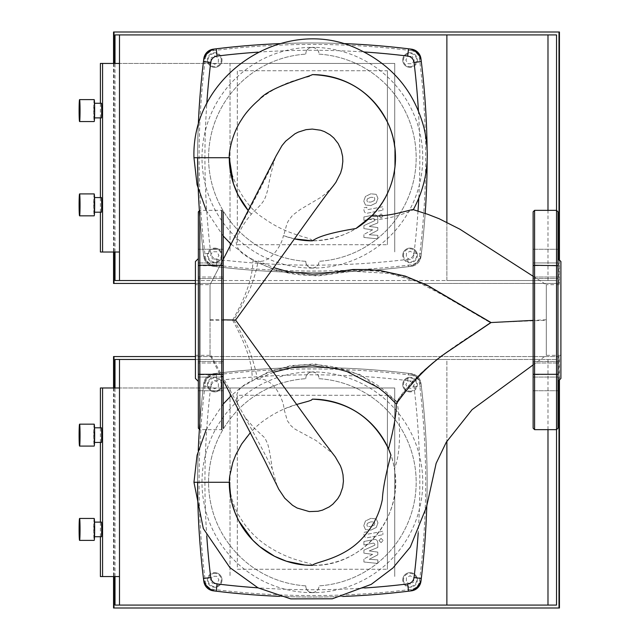 <?xml version="1.0" encoding="UTF-8"?>
<svg xmlns="http://www.w3.org/2000/svg" width="640" height="640" viewBox="0 0 640 640"><rect width="100%" height="100%" fill="white"/><g stroke="black" fill="none" stroke-linecap="round" stroke-linejoin="round"><path stroke-width="0.48" stroke-dasharray="3.2 2.4" d="M258.04 52.152A786.112 786.112 0 0 1 364.128 51.976M342.432 43.536A793.424 793.424 0 0 0 279.736 43.64A793.424 793.424 0 0 1 342.432 43.536M418.016 211.064A786.112 786.112 0 0 1 414.032 253.008A7.312 7.312 0 0 1 407.664 259.384A786.112 786.112 0 0 1 217.088 259.384A7.312 7.312 0 0 1 210.72 253.008A786.112 786.112 0 0 1 206.768 103.968M198.248 189.392A793.424 793.424 0 0 1 198.248 126.064A793.424 793.424 0 0 0 197.616 157.728M199.808 216.672A793.424 793.424 0 0 0 203.464 253.896A14.616 14.616 0 0 0 216.208 266.64A793.424 793.424 0 0 0 408.552 266.64A14.616 14.616 0 0 0 421.288 253.896A793.424 793.424 0 0 0 425.184 213.392A793.424 793.424 0 0 1 420.936 256.768A10.968 10.968 0 0 1 411.424 266.28A793.424 793.424 0 0 1 213.328 266.28A10.968 10.968 0 0 1 203.824 256.768A793.424 793.424 0 0 1 203.824 58.68A10.968 10.968 0 0 1 213.328 49.168A793.424 793.424 0 0 1 411.424 49.168A10.968 10.968 0 0 1 420.936 58.68A793.424 793.424 0 0 1 420.936 256.768A10.968 10.968 0 0 1 411.424 266.28A793.424 793.424 0 0 1 213.328 266.28A10.968 10.968 0 0 1 203.824 256.768A793.424 793.424 0 0 1 199.368 210.424M427.128 161.24A793.424 793.424 0 0 0 427.08 148.232A793.424 793.424 0 0 1 427.128 161.24M418.424 110.784A786.112 786.112 0 0 1 418.784 198.288M203.464 253.896A14.616 14.616 0 0 0 216.208 266.64A793.424 793.424 0 0 0 408.552 266.64A14.616 14.616 0 0 0 421.288 253.896A793.424 793.424 0 0 0 421.288 61.552A14.616 14.616 0 0 0 408.552 48.816A793.424 793.424 0 0 0 216.208 48.816A14.616 14.616 0 0 0 203.464 61.552A793.424 793.424 0 0 0 203.464 253.896L210.72 253.008M206.768 536.04A786.112 786.112 0 0 1 210.72 386.992A7.312 7.312 0 0 1 217.088 380.616A786.112 786.112 0 0 1 407.664 380.616A7.312 7.312 0 0 1 414.032 386.992A786.112 786.112 0 0 1 418.2 532.864M199.368 429.576A793.424 793.424 0 0 1 203.824 383.232A10.968 10.968 0 0 1 213.328 373.72A793.424 793.424 0 0 1 411.424 373.72A10.968 10.968 0 0 1 420.936 383.232A793.424 793.424 0 0 1 420.936 581.32A10.968 10.968 0 0 1 411.424 590.832A793.424 793.424 0 0 1 213.328 590.832A10.968 10.968 0 0 1 203.824 581.32A793.424 793.424 0 0 1 203.824 383.232A10.968 10.968 0 0 1 213.328 373.72A793.424 793.424 0 0 1 411.424 373.72A10.968 10.968 0 0 1 420.936 383.232A793.424 793.424 0 0 1 426.8 505.392A793.424 793.424 0 0 0 421.288 386.104A14.616 14.616 0 0 0 408.552 373.36A793.424 793.424 0 0 0 216.208 373.36A14.616 14.616 0 0 0 203.464 386.104A793.424 793.424 0 0 0 199.808 423.328M198.248 513.936A793.424 793.424 0 0 1 198.248 450.616A793.424 793.424 0 0 0 197.616 482.272M279.696 596.36A793.424 793.424 0 0 0 342.608 596.456A793.424 793.424 0 0 1 279.696 596.36M364.584 587.992A786.112 786.112 0 0 1 258.008 587.84M203.464 578.448A14.616 14.616 0 0 0 216.208 591.184A793.424 793.424 0 0 0 408.552 591.184A14.616 14.616 0 0 0 421.288 578.448A793.424 793.424 0 0 0 421.288 386.104A14.616 14.616 0 0 0 408.552 373.36A793.424 793.424 0 0 0 216.208 373.36A14.616 14.616 0 0 0 203.464 386.104A793.424 793.424 0 0 0 203.464 578.448M374.224 197.424L374.84 198.928L374.224 197.424L370.864 197.28L374.224 197.424M367.488 198.736L370.864 197.28L367.488 198.736L366.872 200.472L367.488 198.736M367.488 201.952L366.872 200.472L367.488 201.952L370.864 202.096L367.488 201.952M374.224 200.648L370.864 202.096L374.224 200.648L374.84 198.928L374.224 200.648M370.864 205.552L376.248 202.936L370.864 205.552L365.464 205.032L363.76 201.08L365.464 196.44L370.864 193.816L376.248 194.344L377.952 198.32L376.248 202.936L377.952 198.32L376.248 194.344L370.864 193.816L365.464 196.44L363.76 201.08L365.464 205.032L370.864 205.552M367.888 213.072L382.88 210.16L367.888 213.072C365.576 213.592 364.256 212.504 363.912 209.792L363.912 207.824L366.848 207.256L366.848 208.584L368.096 209.568L382.88 206.696L382.88 210.16L382.88 206.696L368.096 209.568L366.848 208.584L366.848 207.256L363.912 207.824L363.912 209.792C364.256 212.504 365.576 213.592 367.888 213.072M381.08 213.872L378.976 215.968L381.08 213.872L383.176 215.968L381.08 218.064L378.976 215.968L381.08 218.064L383.176 215.968L381.08 213.872M372.624 229.824L363.912 234.416L372.624 229.824L363.912 228.608L363.912 225.584L374.864 220.6L374.864 219.528L373.616 218.536L363.904 220.408L363.904 216.944L373.848 215.04C376.16 214.52 377.472 215.624 377.8 218.328L377.792 222.92L369.216 226.384L377.792 227.568L377.792 230.272L369.216 234.76L377.792 235.328L377.792 238.904L363.912 237.44L363.912 234.416L363.912 237.44L377.792 238.904L377.792 235.328L369.216 234.76L377.792 230.272L377.792 227.568L369.216 226.384L377.792 222.92L377.8 218.328C377.472 215.624 376.16 214.52 373.848 215.04L363.904 216.944L363.904 220.408L373.616 218.536L374.864 219.528L374.864 220.6L363.912 225.584L363.912 228.608L372.624 229.824M374.224 521.968L374.84 523.48L374.224 521.968L370.864 521.824L374.224 521.968M367.488 523.28L370.864 521.824L367.488 523.28L366.872 525.024L367.488 523.28M367.488 526.504L366.872 525.024L367.488 526.504L370.864 526.64L367.488 526.504M374.224 525.192L370.864 526.64L374.224 525.192L374.84 523.48L374.224 525.192M370.864 530.104L376.248 527.488L370.864 530.104L365.464 529.584L363.76 525.632L365.464 520.984L370.864 518.36L376.248 518.888L377.952 522.872L376.248 527.488L377.952 522.872L376.248 518.888L370.864 518.36L365.464 520.984L363.76 525.632L365.464 529.584L370.864 530.104M367.888 537.616L382.88 534.704L367.888 537.616C365.576 538.144 364.256 537.048 363.912 534.344L363.912 532.376L366.848 531.8L366.848 533.136L368.096 534.12L382.88 531.248L382.88 534.704L382.88 531.248L368.096 534.12L366.848 533.136L366.848 531.8L363.912 532.376L363.912 534.344C364.256 537.048 365.576 538.144 367.888 537.616M381.08 538.416L378.976 540.52L381.08 538.416L383.176 540.52L381.08 542.616L378.976 540.52L381.08 542.616L383.176 540.52L381.08 538.416M372.624 554.368L363.912 558.96L372.624 554.368L363.912 553.16L363.912 550.136L374.864 545.152L374.864 544.072L373.616 543.088L363.904 544.952L363.904 541.488L373.848 539.584C376.16 539.072 377.472 540.168 377.8 542.88L377.792 547.464L369.216 550.928L377.792 552.112L377.792 554.824L369.216 559.312L377.792 559.88L377.792 563.448L363.912 561.992L363.912 558.96L363.912 561.992L377.792 563.448L377.792 559.88L369.216 559.312L377.792 554.824L377.792 552.112L369.216 550.928L377.792 547.464L377.8 542.88C377.472 540.168 376.16 539.072 373.848 539.584L363.904 541.488L363.904 544.952L373.616 543.088L374.864 544.072L374.864 545.152L363.912 550.136L363.912 553.16L372.624 554.368M195.424 283.448L559 283.448L559 259.616M114 63.432L114 252.024M533.128 211.816L533.128 265.688L556.52 265.296L556.52 210.352L556.52 280.528L115.016 280.528M115.016 34.92L556.52 34.92M115.016 252.024L115.016 63.432M559 283.448L113.552 283.448M113.552 63.432L113.552 252.024M113.552 32L559.44 32M559.44 260.064L559.44 283.448M195.424 280.528L446.872 280.528L446.872 34.92M446.872 222.224L446.872 280.528L556.52 280.528M547.984 280.528L547.984 210.352M93.856 110.576L94.176 103.272L94.496 110.576L94.176 117.888L93.856 110.576M101.48 117.888L101.48 103.272M93.856 204.872L94.176 197.56L94.496 204.872L94.176 212.184L93.856 204.872M101.48 212.184L101.48 197.56M94.176 99.616A10.968 0.48 -90 0 0 93.704 110.576A10.968 0.48 -90 0 0 94.176 121.544M94.176 193.912A10.968 0.48 -90 0 0 93.704 204.872A10.968 0.48 -90 0 0 94.176 215.84M387.424 70.744L387.424 244.712L387.424 70.744L237.328 70.744L237.328 244.712L387.424 244.712L237.328 244.712L237.328 70.744L387.424 70.744M100.4 63.432L230.024 63.432L230.024 252.024L230.024 63.432L394.736 63.432L394.736 252.024L394.736 63.432L119.488 63.432M119.488 252.024L100.4 252.024M100.4 212.184L100.4 197.56M100.4 117.888L100.4 103.272M410.056 52.736A7.312 7.312 0 0 0 402.744 60.048A7.312 7.312 0 0 0 410.056 67.36A7.312 7.312 0 0 1 402.744 60.048A7.312 7.312 0 0 1 410.056 52.736A7.312 7.312 0 0 1 417.36 60.048A7.312 7.312 0 0 1 410.056 67.36A7.312 7.312 0 0 0 417.36 60.048A7.312 7.312 0 0 0 410.056 52.736A7.312 7.312 0 0 0 402.744 60.048A7.312 7.312 0 0 0 410.056 67.36M207.392 60.048A7.312 7.312 0 0 0 214.704 67.36A7.312 7.312 0 0 0 222.008 60.048A7.312 7.312 0 0 1 214.704 67.36A7.312 7.312 0 0 1 207.392 60.048A7.312 7.312 0 0 1 214.704 52.736A7.312 7.312 0 0 1 222.008 60.048A7.312 7.312 0 0 0 214.704 52.736A7.312 7.312 0 0 0 207.392 60.048A7.312 7.312 0 0 0 214.704 67.36A7.312 7.312 0 0 0 222.008 60.048M214.704 262.712A7.312 7.312 0 0 0 222.008 255.4A7.312 7.312 0 0 0 214.704 248.096A7.312 7.312 0 0 1 222.008 255.4A7.312 7.312 0 0 1 214.704 262.712A7.312 7.312 0 0 1 207.392 255.4A7.312 7.312 0 0 1 214.704 248.096A7.312 7.312 0 0 0 207.392 255.4A7.312 7.312 0 0 0 214.704 262.712A7.312 7.312 0 0 0 222.008 255.4A7.312 7.312 0 0 0 214.704 248.096M417.36 255.4A7.312 7.312 0 0 0 410.056 248.096A7.312 7.312 0 0 0 402.744 255.4A7.312 7.312 0 0 1 410.056 248.096A7.312 7.312 0 0 1 417.36 255.4A7.312 7.312 0 0 1 410.056 262.712A7.312 7.312 0 0 1 402.744 255.4A7.312 7.312 0 0 0 410.056 262.712A7.312 7.312 0 0 0 417.36 255.4A7.312 7.312 0 0 0 410.056 248.096A7.312 7.312 0 0 0 402.744 255.4M312.376 268.104C316.792 267.288 318.984 265.096 318.952 261.52A6.576 6.576 0 0 1 312.376 268.104A6.576 6.576 0 0 1 305.8 261.52C305.768 265.096 307.96 267.288 312.376 268.104A110.376 110.376 0 0 0 422.752 157.728A110.376 110.376 0 0 0 312.376 47.352C307.96 48.168 305.768 50.36 305.8 53.928A6.576 6.576 0 0 1 312.376 47.352A6.576 6.576 0 0 1 318.952 53.928C318.984 50.36 316.792 48.168 312.376 47.352A110.376 110.376 0 0 0 202 157.728A110.376 110.376 0 0 0 312.376 268.104M305.8 261.312L305.8 261.312A103.8 103.8 0 0 1 208.584 157.728A103.8 103.8 0 0 1 305.8 54.136A103.8 103.8 0 0 0 208.584 157.728A103.8 103.8 0 0 0 305.8 261.312M318.952 54.136A103.8 103.8 0 0 1 416.176 157.728A103.8 103.8 0 0 1 318.952 261.312A103.8 103.8 0 0 0 416.176 157.728A103.8 103.8 0 0 0 318.952 54.136L318.952 54.136M413.712 253.296L413.712 257.512L413.712 253.296L410.056 251.184L406.4 253.296L406.4 257.512L410.056 259.624L413.712 257.512L410.056 259.624L406.4 257.512L406.4 253.296L410.056 251.184L413.712 253.296M216.808 259.056L212.592 259.056L216.808 259.056L218.92 255.4L216.808 251.744L212.592 251.744L210.48 255.4L212.592 259.056L210.48 255.4L212.592 251.744L216.808 251.744L218.92 255.4L216.808 259.056M211.048 62.16L211.048 57.936L211.048 62.16L214.704 64.272L218.352 62.16L218.352 57.936L214.704 55.832L211.048 57.936L214.704 55.832L218.352 57.936L218.352 62.16L214.704 64.272L211.048 62.16M407.944 56.392L412.16 56.392L407.944 56.392L405.832 60.048L407.944 63.704L412.16 63.704L414.272 60.048L412.16 56.392L414.272 60.048L412.16 63.704L407.944 63.704L405.832 60.048L407.944 56.392M411.24 50.624A791.96 791.96 0 0 0 213.512 50.624A9.504 9.504 0 0 0 205.272 58.864A791.96 791.96 0 0 0 205.272 256.592A9.504 9.504 0 0 0 213.512 264.832A791.96 791.96 0 0 0 411.24 264.832A9.504 9.504 0 0 0 419.48 256.592A791.96 791.96 0 0 0 419.48 58.864A9.504 9.504 0 0 0 411.24 50.624L411.424 49.168M557.984 320L557.984 258.6L557.984 320M560.904 378.48L560.904 261.52M533.128 276.272L546.288 284.696L546.288 355.304L546.288 284.696L546.288 355.304L546.288 284.696L560.904 284.696L560.904 355.304L560.904 284.696M560.904 355.304L546.288 355.304L533.128 364.912M533.128 265.688L533.128 374.312L534.592 374.704L534.592 210.352M533.128 374.312L533.128 428.184M557.984 428.184L557.984 374.312L534.592 374.704L534.592 429.648M533.128 362.968L533.128 390.744L533.128 361.456L533.128 362.968L557.984 362.968L557.984 361.456L557.984 390.744L557.984 361.456L557.984 362.968L533.128 362.968M533.128 262.952L533.128 278.544L533.128 249.256L533.128 278.544L533.128 262.952L557.984 262.952L557.984 278.544L557.984 249.256L557.984 278.544L557.984 262.952L533.128 262.952M115.016 359.472L556.52 359.472L556.52 429.648L556.52 265.296L557.984 265.688L557.984 211.816M557.984 374.312L557.984 265.688M533.128 377.048L557.984 377.048L533.128 377.048M533.128 277.032L557.984 277.032L533.128 277.032M559 380.384L559 356.552L195.424 356.552M114 387.976L114 576.568M556.52 605.08L115.016 605.08M115.016 576.568L115.016 387.976M559.44 608L113.552 608M113.552 387.976L113.552 576.568M113.552 356.552L559.44 356.552L559.44 379.936M559.44 356.552L559 356.552M446.872 605.08L446.872 359.472L195.424 359.472M556.52 359.472L446.872 359.472L446.872 441.2M547.984 429.648L547.984 359.472M93.856 435.128L94.176 427.816L94.496 435.128L94.176 442.44L93.856 435.128M101.48 442.44L101.48 427.816M93.856 529.424L94.176 522.112L94.496 529.424L94.176 536.728L93.856 529.424M101.48 536.728L101.48 522.112M94.176 424.16A10.968 0.48 -90 0 0 93.704 435.128A10.968 0.48 -90 0 0 94.176 446.088M94.176 518.456A10.968 0.48 -90 0 0 93.704 529.424A10.968 0.48 -90 0 0 94.176 540.384M387.424 395.288L387.424 569.256L387.424 395.288L237.328 395.288L237.328 569.256L387.424 569.256L237.328 569.256L237.328 395.288L387.424 395.288M100.4 387.976L230.024 387.976L230.024 576.568L230.024 387.976L394.736 387.976L394.736 576.568L394.736 387.976L119.488 387.976M119.488 576.568L100.4 576.568M100.4 536.728L100.4 522.112M100.4 442.44L100.4 427.816M410.056 377.288A7.312 7.312 0 0 0 402.744 384.6A7.312 7.312 0 0 0 410.056 391.904A7.312 7.312 0 0 1 402.744 384.6A7.312 7.312 0 0 1 410.056 377.288A7.312 7.312 0 0 1 417.36 384.6A7.312 7.312 0 0 1 410.056 391.904A7.312 7.312 0 0 0 417.36 384.6A7.312 7.312 0 0 0 410.056 377.288A7.312 7.312 0 0 0 402.744 384.6A7.312 7.312 0 0 0 410.056 391.904M207.392 384.6A7.312 7.312 0 0 0 214.704 391.904A7.312 7.312 0 0 0 222.008 384.6A7.312 7.312 0 0 1 214.704 391.904A7.312 7.312 0 0 1 207.392 384.6A7.312 7.312 0 0 1 214.704 377.288A7.312 7.312 0 0 1 222.008 384.6A7.312 7.312 0 0 0 214.704 377.288A7.312 7.312 0 0 0 207.392 384.6A7.312 7.312 0 0 0 214.704 391.904A7.312 7.312 0 0 0 222.008 384.6M214.704 587.264A7.312 7.312 0 0 0 222.008 579.952A7.312 7.312 0 0 0 214.704 572.64A7.312 7.312 0 0 1 222.008 579.952A7.312 7.312 0 0 1 214.704 587.264A7.312 7.312 0 0 1 207.392 579.952A7.312 7.312 0 0 1 214.704 572.64A7.312 7.312 0 0 0 207.392 579.952A7.312 7.312 0 0 0 214.704 587.264A7.312 7.312 0 0 0 222.008 579.952A7.312 7.312 0 0 0 214.704 572.64M417.36 579.952A7.312 7.312 0 0 0 410.056 572.64A7.312 7.312 0 0 0 402.744 579.952A7.312 7.312 0 0 1 410.056 572.64A7.312 7.312 0 0 1 417.36 579.952A7.312 7.312 0 0 1 410.056 587.264A7.312 7.312 0 0 1 402.744 579.952A7.312 7.312 0 0 0 410.056 587.264A7.312 7.312 0 0 0 417.36 579.952A7.312 7.312 0 0 0 410.056 572.64A7.312 7.312 0 0 0 402.744 579.952M312.376 592.648C316.792 591.832 318.984 589.64 318.952 586.072A6.576 6.576 0 0 1 312.376 592.648A6.576 6.576 0 0 1 305.8 586.072C305.768 589.64 307.96 591.832 312.376 592.648A110.376 110.376 0 0 0 422.752 482.272A110.376 110.376 0 0 0 312.376 371.896C307.96 372.712 305.768 374.904 305.8 378.48A6.576 6.576 0 0 1 312.376 371.896A6.576 6.576 0 0 1 318.952 378.48C318.984 374.904 316.792 372.712 312.376 371.896A110.376 110.376 0 0 0 202 482.272A110.376 110.376 0 0 0 312.376 592.648M305.8 585.864L305.8 585.864A103.8 103.8 0 0 1 208.584 482.272A103.8 103.8 0 0 1 305.8 378.688A103.8 103.8 0 0 0 208.584 482.272A103.8 103.8 0 0 0 305.8 585.864M318.952 378.688A103.8 103.8 0 0 1 416.176 482.272A103.8 103.8 0 0 1 318.952 585.864A103.8 103.8 0 0 0 416.176 482.272A103.8 103.8 0 0 0 318.952 378.688L318.952 378.688M413.712 577.84L413.712 582.064L413.712 577.84L410.056 575.728L406.4 577.84L406.4 582.064L410.056 584.168L413.712 582.064L410.056 584.168L406.4 582.064L406.4 577.84L410.056 575.728L413.712 577.84M216.808 583.608L212.592 583.608L216.808 583.608L218.92 579.952L216.808 576.296L212.592 576.296L210.48 579.952L212.592 583.608L210.48 579.952L212.592 576.296L216.808 576.296L218.92 579.952L216.808 583.608M211.048 386.704L211.048 382.488L211.048 386.704L214.704 388.816L218.352 386.704L218.352 382.488L214.704 380.376L211.048 382.488L214.704 380.376L218.352 382.488L218.352 386.704L214.704 388.816L211.048 386.704M407.944 380.944L412.16 380.944L407.944 380.944L405.832 384.6L407.944 388.256L412.16 388.256L414.272 384.6L412.16 380.944L414.272 384.6L412.16 388.256L407.944 388.256L405.832 384.6L407.944 380.944M411.24 375.168A791.96 791.96 0 0 0 213.512 375.168A9.504 9.504 0 0 0 205.272 383.408A791.96 791.96 0 0 0 205.272 581.136A9.504 9.504 0 0 0 213.512 589.376A791.96 791.96 0 0 0 411.24 589.376A9.504 9.504 0 0 0 419.48 581.136A791.96 791.96 0 0 0 419.48 383.408A9.504 9.504 0 0 0 411.24 375.168L411.424 373.72M232.568 320.112C246.704 345.584 253.184 365.848 252.008 380.912C297.504 352.72 361.512 362.216 396.52 402.28C407.944 385.36 423.208 369.64 442.312 355.128L490.296 322.616L440.648 293.576C430.344 287.728 426.384 284.552 408.328 278.008L391.736 273.512C386.192 271.8 361.32 269.032 346.616 271.16C334.128 272.536 331.68 274.872 312.376 275.376C291.448 275.48 271.656 270.208 252.984 259.544C252.976 276.368 246.168 296.552 232.568 320.112L210.04 320.192L210.04 355.304L210.04 284.696L210.04 320.192M273.464 372.232L257.4 379.264C254.04 359.784 246.176 340.064 233.808 320.096C245.76 298.568 253.52 285.624 258.176 260.928L273.64 267.648M230.864 498.48L231.488 501.376M312.376 565.384C310.16 561.36 292.016 562.8 265.096 544.416C254.36 536.8 245.648 527.208 238.976 515.632C230.792 501.8 228.856 484.848 229.264 482.272C228.904 479.712 230.592 463.432 238.28 449.728C244.112 439.04 251.816 429.928 261.4 422.392C289.504 401.352 309.928 403.312 312.376 399.16C351.92 398.376 388.744 429.672 394.384 468.784C403.992 517.208 361.92 566.992 312.376 565.384A83.112 83.112 0 0 0 395.488 482.272A83.112 83.112 0 0 0 312.376 399.16M396.52 402.28L396.992 401.616L359.72 374.392L314.848 363.904L290.464 365.712L267 372.568L241.088 387.344L231.152 395.752M490.296 322.616L490.24 322.632C463.376 341.456 420.36 364.856 396.752 401.648C396.944 397.056 404.288 445.272 394.384 468.784M231.088 244.216L253.12 260.64L278.392 271.432L317.216 276L352.512 271.248L389.328 273.448L416.848 281.496L442.288 294.76L490.24 322.632L546.288 320.232M546.288 319.768L533.128 320.376M283.472 235.648L294.456 238.88A83.112 83.112 0 0 1 283.64 235.712L283.36 235.608C281.832 246.104 268.904 264.064 258.176 260.928M252.984 259.544C242.128 254.928 236.536 249.104 236.192 242.072C238.008 233.16 243.064 223.856 251.368 214.168L251.264 214.048C264.704 201.568 264.656 200.216 267.792 189.752C269.088 181.36 271.416 171.208 274.768 159.312L276.264 155.608M251.264 214.048A83.112 83.112 0 0 1 248.344 210.704L251.368 214.168M312.376 240.84C311.176 236.824 289.12 236.584 263.824 218.24C242.24 205.48 227.544 169.752 229.264 157.728C228.904 155.168 230.592 138.888 238.28 125.184C244.112 114.488 251.816 105.376 261.4 97.84C289.504 76.808 309.928 78.76 312.376 74.616C347.144 74.12 380.4 97.96 391.088 131.048C400.968 164.968 393.344 194.376 368.224 219.28C353.792 232.712 335.176 239.896 312.376 240.84A83.112 83.112 0 0 0 395.488 157.728A83.112 83.112 0 0 0 312.376 74.616M368.224 219.28C386.92 221.688 413.696 210.096 413.224 209.648L413.32 209.68M332.88 186.4L325.528 193.736L320.544 197.544L300.488 209.344L292.6 215.248L288.288 220.968L286.904 223.8L283.64 235.712M277.088 485.76L272.208 468.728C270.72 457.192 269.192 448.896 267.64 443.84L264.896 437.944L254.528 428.384L244.984 417.28L210.04 353.856L210.04 284.696L210.04 355.304L223.2 380.448M210.04 319.76L223.2 319.84M235.576 320.032L233.808 320.096M257.4 379.264C264.72 378.248 271.248 381.912 276.984 390.256C281.432 397.6 283.776 403.864 284.008 409.04L287.344 420.688L290.976 425.752L294.952 429.096L316.072 440.528L331.976 452.872L333.632 454.768M296.728 404.44L284.008 409.04M238.8 406.072C233.384 395.2 237.792 386.816 252.008 380.912M254.528 428.384L250.256 432.792M198.344 320L198.344 381.4L198.344 320M195.424 378.48L195.424 261.52M195.424 284.696L195.424 355.304L195.424 284.696L210.04 284.696C232.072 242.184 260.8 189.04 274.768 159.312M195.424 355.304L210.04 355.304M223.2 265.688L223.2 374.312L221.736 374.704L221.736 210.352L223.2 211.816L223.2 265.688L198.344 265.688L198.344 211.816M223.2 374.312L223.2 428.184L221.736 429.648L221.736 374.704L199.808 374.704L199.808 429.648L221.736 429.648M198.344 390.744L223.2 390.744L198.344 390.744L198.344 361.456L198.344 362.968L223.2 362.968L223.2 361.456L223.2 390.744L223.2 361.456L223.2 362.968L198.344 362.968L198.344 361.456L198.344 390.744L198.344 362.968L198.344 374.312L199.808 374.704L199.808 210.352L221.736 210.352M223.2 262.952L223.2 278.544L223.2 249.256L223.2 262.952L198.344 262.952L198.344 278.544L198.344 249.256L198.344 278.544L198.344 262.952L223.2 262.952M223.2 249.256L198.344 249.256L223.2 249.256L223.2 277.032L198.344 277.032L223.2 277.032M198.344 428.184L198.344 265.688M223.2 377.048L198.344 377.048L223.2 377.048M414.032 253.008L421.288 253.896M216.208 266.64L217.088 259.384M407.664 259.384L408.552 266.64M216.208 373.36L217.088 380.616M407.664 380.616L408.552 373.36M203.464 386.104L210.72 386.992M414.032 386.992L421.288 386.104M410.056 66.632A6.576 6.576 0 0 0 416.632 60.048A6.576 6.576 0 0 0 410.056 53.472A6.576 6.576 0 0 0 403.472 60.048A6.576 6.576 0 0 0 410.056 66.632M221.28 60.048A6.576 6.576 0 0 0 214.704 53.472A6.576 6.576 0 0 0 208.12 60.048A6.576 6.576 0 0 0 214.704 66.632A6.576 6.576 0 0 0 221.28 60.048M214.704 248.824A6.576 6.576 0 0 0 208.12 255.4A6.576 6.576 0 0 0 214.704 261.984A6.576 6.576 0 0 0 221.28 255.4A6.576 6.576 0 0 0 214.704 248.824M403.472 255.4A6.576 6.576 0 0 0 410.056 261.984A6.576 6.576 0 0 0 416.632 255.4A6.576 6.576 0 0 0 410.056 248.824A6.576 6.576 0 0 0 403.472 255.4M213.512 50.624L213.328 49.168M420.936 58.68L419.48 58.864M205.272 58.864L203.824 58.68M420.936 256.768L419.48 256.592M205.272 256.592L203.824 256.768M411.424 266.28L411.24 264.832M213.512 264.832L213.328 266.28M410.056 391.176A6.576 6.576 0 0 0 416.632 384.6A6.576 6.576 0 0 0 410.056 378.016A6.576 6.576 0 0 0 403.472 384.6A6.576 6.576 0 0 0 410.056 391.176M221.28 384.6A6.576 6.576 0 0 0 214.704 378.016A6.576 6.576 0 0 0 208.12 384.6A6.576 6.576 0 0 0 214.704 391.176A6.576 6.576 0 0 0 221.28 384.6M214.704 573.368A6.576 6.576 0 0 0 208.12 579.952A6.576 6.576 0 0 0 214.704 586.528A6.576 6.576 0 0 0 221.28 579.952A6.576 6.576 0 0 0 214.704 573.368M403.472 579.952A6.576 6.576 0 0 0 410.056 586.528A6.576 6.576 0 0 0 416.632 579.952A6.576 6.576 0 0 0 410.056 573.368A6.576 6.576 0 0 0 403.472 579.952M213.512 375.168L213.328 373.72M420.936 383.232L419.48 383.408M205.272 383.408L203.824 383.232M420.936 581.32L419.48 581.136M205.272 581.136L203.824 581.32M411.424 590.832L411.24 589.376M213.512 589.376L213.328 590.832M193.96 482.272L229.264 482.272M193.96 157.728L229.264 157.728M244.984 417.28C257.64 440.112 266.72 457.264 272.208 468.728M533.128 361.456L557.984 361.456L533.128 361.456M533.128 390.744L557.984 390.744L533.128 390.744M533.128 278.544L557.984 278.544L533.128 278.544M533.128 249.256L557.984 249.256L533.128 249.256M206.192 210.352L223.2 235.992M223.2 259.448L210.04 284.696M223.2 404.032L206.2 429.648M223.2 361.456L198.344 361.456L223.2 361.456M223.2 278.544L198.344 278.544L223.2 278.544"/><path stroke-width="0.96" d="M206.768 103.968A786.112 786.112 0 0 1 210.72 62.44A7.312 7.312 0 0 1 217.088 56.072A786.112 786.112 0 0 1 258.04 52.152M364.128 51.976A786.112 786.112 0 0 1 407.664 56.072A7.312 7.312 0 0 1 414.032 62.44A786.112 786.112 0 0 1 418.424 110.784M408.552 48.816A793.424 793.424 0 0 0 342.432 43.536A793.424 793.424 0 0 1 411.424 49.168A10.968 10.968 0 0 1 420.936 58.68A793.424 793.424 0 0 1 427.08 148.232A793.424 793.424 0 0 0 421.288 61.552A14.616 14.616 0 0 0 408.552 48.816L407.664 56.072M279.736 43.64A793.424 793.424 0 0 0 216.208 48.816A14.616 14.616 0 0 0 203.464 61.552A793.424 793.424 0 0 0 198.248 126.064A793.424 793.424 0 0 1 203.824 58.68A10.968 10.968 0 0 1 213.328 49.168A793.424 793.424 0 0 1 279.736 43.64M197.616 157.728A793.424 793.424 0 0 0 199.808 216.672M425.184 213.392A793.424 793.424 0 0 0 427.128 161.24A793.424 793.424 0 0 1 425.184 213.392M418.784 198.288A786.112 786.112 0 0 1 418.016 211.064M258.008 587.84A786.112 786.112 0 0 1 217.088 583.928A7.312 7.312 0 0 1 210.72 577.56A786.112 786.112 0 0 1 206.768 536.04M199.808 423.328A793.424 793.424 0 0 0 198.248 450.616A793.424 793.424 0 0 1 199.368 429.576M197.616 482.272A793.424 793.424 0 0 0 203.464 578.448A14.616 14.616 0 0 0 216.208 591.184A793.424 793.424 0 0 0 279.696 596.36A793.424 793.424 0 0 1 213.328 590.832A10.968 10.968 0 0 1 203.824 581.32A793.424 793.424 0 0 1 198.248 513.936M421.288 578.448A793.424 793.424 0 0 0 426.8 505.392A793.424 793.424 0 0 1 420.936 581.32A10.968 10.968 0 0 1 411.424 590.832A793.424 793.424 0 0 1 342.608 596.456A793.424 793.424 0 0 0 408.552 591.184A14.616 14.616 0 0 0 421.288 578.448L414.032 577.56A7.312 7.312 0 0 1 407.664 583.928A786.112 786.112 0 0 1 364.584 587.992M418.2 532.864A786.112 786.112 0 0 1 414.032 577.56M559 259.616L559 32L114 32L114 63.432M114 252.024L114 283.448L195.424 283.448M547.984 210.352L547.984 34.92L556.52 34.92L556.52 210.352L557.984 211.816L557.984 428.184L556.52 429.648L556.52 605.08L547.984 605.08L547.984 429.648M547.984 34.92L119.488 34.92L119.488 280.528L115.016 280.528L115.016 252.024M115.016 63.432L115.016 34.92L119.488 34.92M113.552 252.024L113.552 283.448L114 283.448M114 32L113.552 32L113.552 63.432M559 32L559.44 32L559.44 260.064M119.488 280.528L195.424 280.528M446.872 222.224L446.872 34.92M94.536 103.272L101.48 103.272L101.8 110.576L101.48 117.888L94.536 117.888M94.536 197.56L101.48 197.56L101.8 204.872L101.48 212.184L94.536 212.184M79.576 121.544L94.176 121.544A10.968 0.48 -90 0 0 94.656 110.576A10.968 0.48 -90 0 0 94.176 99.616L79.576 99.616A10.968 0.48 90 0 1 80.048 110.576A10.968 0.48 90 0 1 79.576 121.544A10.968 0.48 90 0 1 79.096 110.576A10.968 0.48 90 0 1 79.576 99.616M79.576 215.84L94.176 215.84A10.968 0.48 -90 0 0 94.656 204.872A10.968 0.48 -90 0 0 94.176 193.912L79.576 193.912A10.968 0.48 90 0 1 80.048 204.872A10.968 0.48 90 0 1 79.576 215.84A10.968 0.48 90 0 1 79.096 204.872A10.968 0.48 90 0 1 79.576 193.912M119.488 63.432L102.568 63.432L102.568 252.024L100.4 252.024L100.4 212.184M100.4 197.56L100.4 117.888M100.4 103.272L100.4 63.432L102.568 63.432M102.568 252.024L119.488 252.024M199.368 210.424A793.424 793.424 0 0 1 198.248 189.392M557.984 258.6L560.904 261.52L560.904 378.48L557.984 381.4M533.128 374.312L533.128 265.688L534.592 265.296L534.592 429.648L533.128 428.184L533.128 374.312L557.984 374.312M533.128 265.688L533.128 211.816L534.592 210.352L534.592 265.296L557.984 265.688M114 576.568L114 608L559 608L559 380.384M195.424 356.552L114 356.552L114 387.976M195.424 359.472L119.488 359.472L119.488 605.08L115.016 605.08L115.016 576.568M115.016 387.976L115.016 359.472L119.488 359.472M559 608L559.44 608L559.44 379.936M113.552 576.568L113.552 608L114 608M114 356.552L113.552 356.552L113.552 387.976M119.488 605.08L547.984 605.08M446.872 605.08L446.872 441.2M94.536 427.816L101.48 427.816L101.8 435.128L101.48 442.44L94.536 442.44M94.536 522.112L101.48 522.112L101.8 529.424L101.48 536.728L94.536 536.728M79.576 446.088L94.176 446.088A10.968 0.48 -90 0 0 94.656 435.128A10.968 0.48 -90 0 0 94.176 424.16L79.576 424.16A10.968 0.48 90 0 1 80.048 435.128A10.968 0.48 90 0 1 79.576 446.088A10.968 0.48 90 0 1 79.096 435.128A10.968 0.48 90 0 1 79.576 424.16M79.576 540.384L94.176 540.384A10.968 0.48 -90 0 0 94.656 529.424A10.968 0.48 -90 0 0 94.176 518.456L79.576 518.456A10.968 0.48 90 0 1 80.048 529.424A10.968 0.48 90 0 1 79.576 540.384A10.968 0.48 90 0 1 79.096 529.424A10.968 0.48 90 0 1 79.576 518.456M119.488 387.976L102.568 387.976L102.568 576.568L100.4 576.568L100.4 536.728M100.4 522.112L100.4 442.44M100.4 427.816L100.4 387.976L102.568 387.976M102.568 576.568L119.488 576.568M273.64 267.648L287.816 271.624L312.376 274.152L322.968 273.616L353.056 269.496L367.992 269.528L380.8 270.68L405.056 276.048L427.312 285.24L491.056 322.544L450.192 350.072C430.808 362.68 412.824 380.616 396.24 403.896L386.384 394.104L378.176 387.536L346.984 371.568L336.632 368.696L312.376 365.848L293.984 367.136L273.464 372.232M231.488 501.376L235.032 512.688L238.76 520.856L252.672 540.088L259.736 546.584L274.56 556.28L286.424 561.224L304.864 565.048L312.376 565.384C314.416 561.856 342.92 559.632 362.368 538.144C372.72 527.208 379.384 514.32 382.352 499.48C382.832 489.272 385.688 474.488 390.928 455.128L388.472 448.848C393.864 428.648 396.448 413.664 396.24 403.896M250.256 432.792L241.648 444.016L235.744 454.896L232.832 462.376L229.696 476.192L229.312 480.656L230.864 498.48M533.128 320.376L491.056 322.544M312.376 240.84A83.112 83.112 0 0 1 294.456 238.88L312.376 240.84C316.168 238.368 323.152 233.904 355.952 228.496L371.664 215.968C390.208 217.016 411.488 209.016 413.224 209.648L427.808 214.312L439.168 218.744L459.848 229.176L533.128 276.272M371.664 215.968C395.432 192.408 402.288 154 388.192 123.68C372.56 92.464 347.288 76.112 312.376 74.616C309.232 76.72 269.496 86.88 259.36 99.504C251.608 106.176 245.696 112.848 241.624 119.512C230.96 135.328 228.768 155 229.264 157.728L233.36 183.488L238.024 194.864L248.344 210.704A83.112 83.112 0 0 1 229.264 157.728L193.96 157.728L197.064 184.744L206.192 210.352M276.264 155.608L281.984 145.616L285.712 141.128L294.944 133.808L298.256 132.112L306.024 129.656L312.28 129.08L320.576 130.224L324.488 131.616L330.024 134.76L333.792 137.96L338.168 143.52L341.056 149.648L342.6 156.344L342.84 161.32L341.992 168.248L340.6 173.048L335.888 182.344L332.88 186.4M223.2 319.84L235.576 320.032L322.488 440.2L335.32 456.92L340.432 465.808L341.808 469.576L343.016 474.784L343.432 481.16L342.672 487.432L340.192 494.56L337.768 498.688L332.904 504.136L329.2 506.928L322.504 510.128L318.04 511.264L309.304 511.6L297.12 508.024L292.536 505.288L284.76 498.208L278.688 489.128L277.088 485.76M388.472 448.848C372.936 417.264 347.576 400.704 312.376 399.16L311.4 400.136L308.608 401.152L296.728 404.44M312.376 74.616A83.112 83.112 0 0 1 355.952 228.496M312.376 565.384A83.112 83.112 0 0 1 229.264 482.272L193.96 482.272L203.32 528.576L229.896 567.608L257.976 587.824L290.752 598.888L332.304 598.808L371.264 584.352L392.952 567.968L410.312 547.048L426.6 506.68L436.136 463.36L446.272 442.224L472.088 409.64L533.128 364.912M312.376 399.16A83.112 83.112 0 0 1 390.928 455.128M198.344 258.6L195.424 261.52L195.424 378.48L198.344 381.4M223.2 428.184L223.2 374.312L198.344 374.312L198.344 428.184L199.808 429.648L199.808 265.296L221.736 265.296L221.736 429.648M223.2 374.312L223.2 265.688L221.736 265.296L221.736 210.352M223.2 265.688L223.2 211.816M223.2 277.032L223.2 249.256M198.344 265.688L198.344 211.816L199.808 210.352L199.808 265.296L198.344 265.688L198.344 390.744M216.208 48.816L217.088 56.072M203.464 61.552L210.72 62.44M414.032 62.44L421.288 61.552M203.464 578.448L210.72 577.56M216.208 591.184L217.088 583.928M407.664 583.928L408.552 591.184M534.592 429.648L556.52 429.648L556.52 210.352L534.592 210.352M223.2 235.992L231.088 244.216M276.344 155.424L223.2 259.448M332.952 186.304C323.568 197.6 296.416 236.44 279.408 259.736L235.576 320.032M223.2 380.448L264.432 460.104L277.128 485.864M231.152 395.752L223.2 404.032M206.2 429.648L197.072 455.256L193.96 482.272M413.28 209.744C427.048 183.92 430.656 156.736 424.088 128.192C414.432 91.616 392.488 65.28 358.256 49.184C285.312 13.728 191.248 74.192 193.96 157.728"/></g></svg>
